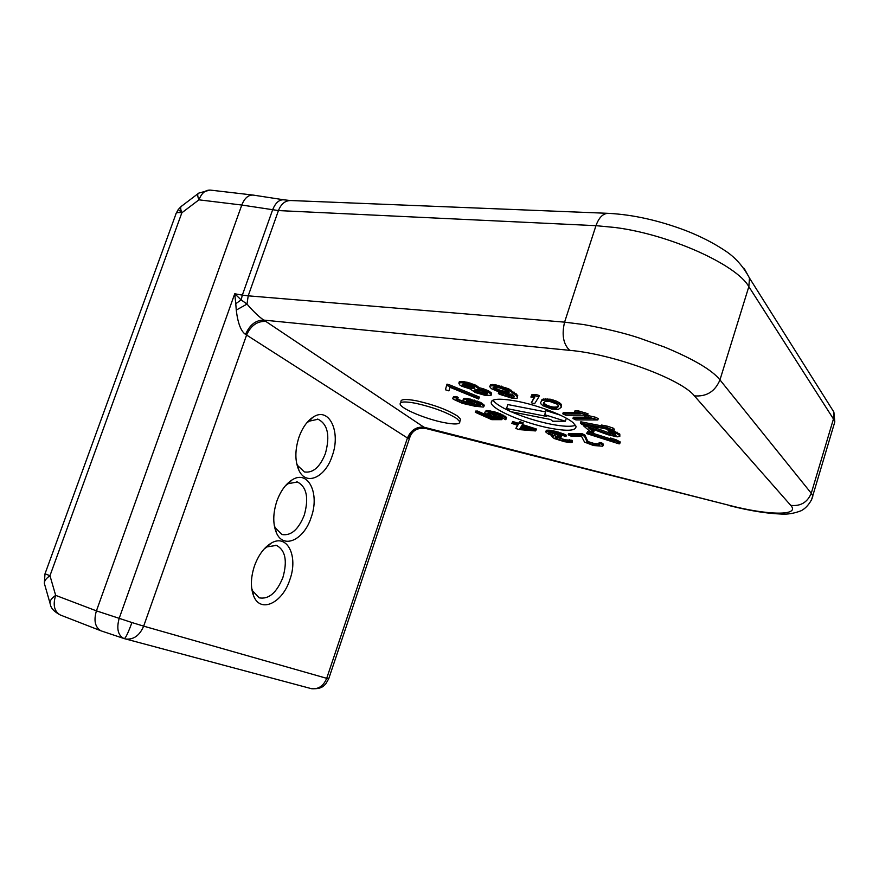 <?xml version="1.0" encoding="UTF-8"?>
<svg xmlns="http://www.w3.org/2000/svg" width="879" height="879" viewBox="0 0 879 879"><rect width="100%" height="100%" fill="white"/><g stroke="black" fill="none" stroke-linecap="round" stroke-linejoin="round"><path stroke-width="1.32" d="M423.931 427.205L263.854 320.11C255.833 320.044 249.724 324.812 245.538 334.405C240.901 331.262 237.813 323.153 236.264 310.089L246.999 304.079C253.734 311.88 259.349 317.22 263.854 320.11L569.735 350.347C613.135 354.006 681.489 379.19 694.388 395.869L790.737 505.37C800.692 516.083 767.719 515.347 729.471 505.392L423.931 427.205C416.393 426.535 410.9 430.139 407.449 438.006L246.592 335.042L143.662 626.145L131.938 622.541C128.301 632.473 125.774 637.835 124.335 638.637L101.678 631.056M310.298 688.378L311.562 688.707C318.495 689.389 323.538 685.928 326.702 678.324L143.662 626.145C139.695 635.418 133.762 639.714 125.884 639.044L124.554 638.703M198.061 193.655L181.832 205.972C180.327 206.587 180.305 208.784 181.766 212.575L181.854 212.784C177.811 212.224 175.833 212.674 175.888 214.124L45.005 573.811L49.971 575.69C45.258 578.986 43.521 582.063 44.785 584.92L49.971 603.027M460.102 420.722L460.563 419.261L457.541 416.086C447.642 409.845 434.017 404.758 416.679 400.835C405.79 398.813 400.538 399.121 400.923 401.769M456.772 418.547L459.794 421.7C460.091 424.414 454.663 424.678 443.488 422.502C425.612 418.964 401.022 408.669 400.143 404.197C399.758 401.571 404.999 401.274 415.888 403.318C433.226 407.263 446.851 412.339 456.772 418.547M573.174 422.766C565.252 415.646 537.53 405.032 516.314 401.099C498.876 398.044 490.526 398.736 491.251 403.197C492.954 409.922 524.73 423.315 549.749 428.128C567.735 431.49 576.481 430.842 575.976 426.183L573.174 422.766M811.328 500.514L812.767 495.734L811.262 493.262L719.956 379.893C712.309 370.213 693.839 359.269 664.546 347.073L639.242 338.03C625.145 333.284 606.642 328.79 583.733 324.56L564.582 322.143C561.582 334.844 563.307 344.249 569.735 350.347M591.457 428.765L594.05 431.007L593.655 432.303L588.183 427.579L607.96 434.753L617.223 436.852L619.838 436.325L619.805 434.127L611.784 430.073M615.344 434.215L609.455 433.006L588.974 425.601M601.335 425.81L580.799 421.799L580.393 423.118L581.601 424.161L613.905 430.49L606.719 427.458L601.17 426.37L601.566 425.04L607.125 426.117L606.719 427.458M613.905 430.49L614.311 429.161L613.157 428.117L607.125 426.117M585.018 417.173L573.35 417.206L572.954 418.536L575.965 419.931L597.83 419.942L588.414 417.085L588.82 415.734L585.073 415.745L584.656 417.096L588.414 417.085M597.83 419.942L598.236 418.591L595.193 417.162L588.82 415.734M574.888 412.427L563.241 412.504L562.824 413.844L565.878 415.251L587.622 415.163L578.162 412.295L578.58 410.932L574.844 410.965L574.426 412.317L578.162 412.295M587.622 415.163L588.04 413.8L578.58 410.932M540.629 402.428L540.97 403.922L543.013 405.779L551.891 409.109L558.286 409.416L561.132 407.362L561.527 405.109L560.615 403.571L556.836 401.285L550.21 399.187L542.903 399.198L540.629 402.428L542.903 399.198M534.399 397.055L531.345 402.758L534.575 403.78L538.849 396.901L535.531 395.858L535.959 394.484L532.015 394.484L530.883 397.055L534.806 397.055L531.345 402.758M538.849 396.901L539.266 395.528L535.959 394.484M513.907 395.847L508.26 395.154L502.458 393.122M490.647 384.628L489.702 386.65L490.647 384.628L495.371 384.738L494.943 386.101L492.262 385.793L492.69 384.431M501.689 392.935L501.316 394.133L498.371 393.561L499.876 394.407L512.303 398.264L517.028 398.429L517.742 395.462L508.666 388.782L495.371 384.738M500.206 392.506L498.789 392.232L498.371 393.561M460.409 381.475L459.277 381.827L458.849 383.156L459.992 382.804L460.409 381.475L461.816 381.42L467.76 382.387L467.342 383.716L463.76 382.958L464.178 381.618M470.935 389.518L475.374 392.561L485.406 395.418L491.108 395.275L491.537 393.089L488.57 390.858L483.065 388.683L479.835 387.903L479.418 389.232L478.099 388.979L478.637 387.353L476.198 385.365L467.76 382.387M479.835 387.903L478.539 387.661M478.934 398.319L450.147 386.551L450.553 385.255L479.341 397.033L478.659 399.022L449.938 387.276L448.916 390.88L449.971 387.298M450.553 385.255L447.015 384.134L446.609 385.431L445.433 389.771L448.916 390.88M456.344 398.967L456.124 399.659L456.454 398.89L457.783 398.879L458.179 397.616L456.915 396.671L453.63 396.594L452.663 398.429L453.322 399.242L462.475 403.362L474.869 406.219L483.296 407.054L484.329 405.23L480.648 402.428L467.551 398.462L463.848 398.451L462.859 400.286L463.848 398.451M464.694 402L457.168 398.879M493.548 417.349L491.669 417.36L477.572 411.053L475.66 411.075L475.275 412.295L491.779 419.657L501.876 419.657L502.261 418.426L488.911 412.976L488.526 414.207L487.834 413.548L488.702 412.866L497.943 415.053L505.425 419.657L506.546 417.327L500.305 413.789L493.8 411.592L486.23 410.526L484.889 412.229L486.23 410.526M517.467 425.205L515.83 428.502L519.324 429.611L535.498 430.93L535.992 430.227L521.763 425.711L522.818 424.019L519.236 422.887L519.621 421.645L518.588 423.348L512.655 421.47L511.853 423.425L512.655 421.47M522.818 424.019L523.203 422.777L519.621 421.645M535.992 430.227L536.366 428.996L522.467 424.579M560.231 435.72L559.857 436.951L560.868 437.775L561.252 436.544L560.231 435.72L550.001 432.501M552.254 435.577L552.419 437.281L554.506 438.621L564.516 441.719L570.954 442.576L572.174 442.214L572.108 440.28L565.296 439.819L556.22 437.094M546.386 430.27L545.683 431.908L546.386 430.27L549.232 430.216L555.682 431.347L555.297 432.6L550.814 431.699L551.199 430.446M565.043 434.49L564.659 435.742L565.988 436.478L566.362 435.237L565.043 434.49L555.682 431.347M610.29 438.808L587.59 431.6L586.59 433.567L587.59 431.6M586.59 433.567L619.179 443.906L619.882 443.258L620.266 441.972L616.113 439.775L610.531 438.006L610.147 439.302L614.322 441.5L587.205 432.886M582.217 433.776L568.559 433.578L568.186 434.83L581.832 435.05L582.217 433.776L584.92 435.017L584.535 436.281L581.832 435.05M598.874 443.873L594.545 443.609L588.941 441.873L587.59 440.928L584.92 435.017M601.126 442.609L599.192 442.566L598.819 443.829L600.753 443.873L601.126 442.609L602.862 443.576L602.489 444.829L600.753 443.873M568.186 434.83L570.867 436.05L581.469 436.237L584.557 442.115L593.468 445.51L602.565 446.202L603.433 444.51L602.862 443.576M492.965 400.154C495.13 403.34 500.799 407.021 509.952 411.207M511.128 411.735C523.73 417.173 537.003 421.338 550.957 424.205C563.065 426.557 571.251 426.908 575.525 425.293M619.805 434.127L619.409 435.446L618.651 434.764L619.047 433.446M619.838 436.325L619.409 435.446M593.655 432.303L590.292 431.644L583.206 425.535L583.502 424.535M586.897 425.194L586.59 426.205L583.206 425.535M609.455 433.006L609.059 434.325L586.59 426.205M612.564 433.885L612.169 435.193L609.059 434.325M613.938 434.149L613.542 435.468L612.169 435.193M613.542 435.468L615.223 435.534L615.564 434.402M615.223 435.534L616.025 435.303L615.014 433.918L608.971 431.402L608.015 430.545L608.356 429.402M611.355 429.996L610.971 431.259L608.015 430.545M614.893 431.16L614.498 432.49L610.971 431.259M617.036 432.116L616.64 433.446L614.498 432.49M618.651 434.764L616.64 433.446M601.17 426.37L607.191 428.37L580.393 423.118M613.157 428.117L612.762 429.457M572.954 418.536L590.996 418.514L584.656 417.096M595.193 417.162L594.775 418.514M562.824 413.844L580.777 413.745L574.426 412.317M584.953 412.361L584.546 413.723M541.882 399.758L541.464 401.121M542.486 400.56L543.738 398.923M543.321 400.286L544.793 400.044L545.222 398.681M544.793 400.044L546.738 400.132L547.156 398.758M550.21 399.187L549.793 400.56L546.738 400.132M553.627 400.088L553.199 401.461L549.793 400.56M556.836 401.285L556.407 402.659L553.199 401.461M559.275 402.604L558.857 403.977L556.407 402.659M560.615 403.571L560.198 404.933L558.857 403.977M561.285 404.494L560.868 405.867L560.198 404.933M561.527 405.109L561.11 406.472L560.868 405.867M561.132 407.362L561.11 406.472M530.883 397.055L532.015 394.484M531.597 395.858L535.531 395.858M503.821 393.748L503.403 395.078L501.316 394.133M506.194 394.572L505.777 395.902L503.403 395.078M508.26 395.154L507.842 396.484L505.777 395.902M511.809 395.825L511.391 397.165L507.842 396.484M511.391 397.165L512.875 397.264L513.281 395.924M512.875 397.264L514.259 396.44M514.05 397.11L514.039 395.989L512.226 394.144L507.183 394.122L500.942 392.748L491.328 388.672L489.702 386.65M490.229 385.98L492.262 385.793M498.371 385.299L497.943 386.661L494.943 386.101M501.678 386.112L501.261 387.474L497.943 386.661M505.623 387.441L505.194 388.804L501.261 387.474M508.666 388.782L508.238 390.144L505.194 388.804M511.391 390.265L510.974 391.616L508.238 390.144M514.127 392.122L513.699 393.473L510.974 391.616M516.237 393.847L515.819 395.198L513.699 393.473M517.742 395.462L517.324 396.803L515.819 395.198M517.621 397.791L517.324 396.803M471.034 389.221L462.002 386.31L459.695 384.914L458.849 383.156M459.992 382.804L461.398 382.75L461.816 381.42M461.398 382.75L463.76 382.958M470.65 383.167L470.232 384.508L467.342 383.716M474.385 384.53L473.968 385.859L470.232 384.508M476.198 385.365L475.781 386.694L473.968 385.859M477.901 386.496L477.484 387.826L475.781 386.694M478.22 388.683L477.484 387.826M483.065 388.683L482.648 390.012L479.418 389.232M486.779 390.034L486.362 391.353L482.648 390.012M488.57 390.858L488.153 392.177L486.362 391.353M490.834 392.243L490.416 393.561L488.153 392.177M491.537 393.089L491.119 394.407L490.416 393.561M491.108 395.275L491.119 394.407M450.147 386.551L446.609 385.431M464.958 398.242L464.551 399.505L467.156 399.736L467.551 398.462M470.672 399.077L470.276 400.341L467.156 399.736M474.286 400.055L473.891 401.329L470.276 400.341M477.539 401.121L477.143 402.384L473.891 401.329M480.648 402.428L480.253 403.692L477.143 402.384M482.505 403.483L482.11 404.758L480.253 403.692M483.736 404.428L483.34 405.691L482.11 404.758M483.944 406.494L483.34 405.691M452.663 398.429L453.63 396.594M453.234 397.846L454.926 397.758L455.322 396.506M454.926 397.758L456.52 397.934L456.915 396.671M457.783 398.879L456.52 397.934M458.036 399.527L457.64 400.78L456.124 399.659M459.398 400.209L459.003 401.461L457.64 400.78M461.376 401.011L460.981 402.252L459.003 401.461M463.705 401.736L463.31 402.989L460.981 402.252M465.705 402.571L465.398 403.527L463.31 402.989M469.397 404.219L465.398 403.527M462.859 400.286L469.331 404.439M463.453 399.703L464.551 399.505M490.746 410.932L490.35 412.185L485.845 411.768M487.405 411.757L487.79 410.515M493.8 411.592L493.405 412.833L490.35 412.185M497.448 412.69L497.064 413.932L493.405 412.833M500.305 413.789L499.92 415.042L497.064 413.932M503.249 415.119L502.865 416.36L499.92 415.042M505.304 416.217L504.92 417.47L502.865 416.36M506.546 417.327L506.161 418.569L504.92 417.47M506.04 419.217L506.161 418.569M502.502 418.349L502.755 417.558M490.482 413.855L490.097 415.086L488.526 414.207M493.405 415.163L493.02 416.393L490.097 415.086M495.745 416.031L495.36 417.261L493.02 416.393M498.865 416.899L498.481 418.129L495.36 417.261M501.876 419.657L498.481 418.129M475.275 412.295L477.187 412.284L477.572 411.053M491.669 417.36L491.284 418.58L477.187 412.284M491.284 418.58L497.492 418.569L488.153 415.097L484.812 412.899L484.889 412.229M515.83 428.502L517.764 425.304L511.853 423.425M518.588 423.348L518.203 424.579L512.281 422.7M518.203 424.579L519.236 422.887M548.782 432.655L556.033 433.534L565.988 436.478M550.1 432.578L549.727 433.819L548.683 432.984M552.243 433.633L551.869 434.874L549.727 433.819M554.418 434.391L554.045 435.621L551.869 434.874M558.011 435.27L557.627 436.5L554.045 435.621M559.857 436.951L557.627 436.5M560.868 437.775L555.847 437.061L555.176 437.841L555.363 437.215M556.044 437.083L555.682 438.247L555.176 437.841M557.923 437.863L557.55 439.082L555.682 438.247M560.077 438.61L559.703 439.83L557.55 439.082M563.087 439.368L562.714 440.588L559.703 439.83M565.296 439.819L564.922 441.038L562.714 440.588M567.801 440.17L567.438 441.401L564.922 441.038M567.438 441.401L568.592 441.335L568.966 440.104M568.592 441.335L569.328 439.72M572.108 440.28L571.735 441.511L568.955 440.95M572.174 442.214L571.735 441.511M551.946 436.577L552.441 435.643M552.276 436.182L553.715 436.017L548.551 434.204L545.683 431.908M546.002 431.512L547.145 431.424L547.529 430.183M547.145 431.424L548.848 431.457L549.232 430.216M548.848 431.457L550.814 431.699M558.176 432.007L557.802 433.259L555.297 432.6M560.945 432.886L560.56 434.127L557.802 433.259M563.142 433.644L562.769 434.885L560.56 434.127M564.659 435.742L562.769 434.885M616.113 439.775L615.718 441.071L610.147 439.302M619.882 443.258L615.718 441.071M587.59 440.928L587.205 442.181L584.535 436.281M588.941 441.873L588.567 443.126L587.205 442.181M590.007 442.357L589.622 443.609L588.567 443.126M592.347 443.093L591.974 444.345L589.622 443.609M594.545 443.609L594.171 444.851L591.974 444.345M594.171 444.851L596.599 445.148L596.984 443.895M596.599 445.148L598.138 445.181L598.511 443.928M598.138 445.181L599.533 444.994L598.819 443.829M603.049 445.763L602.489 444.829M410.284 436.05L409.559 438.061L408.054 438.423C411.537 430.578 417.228 427.128 425.106 428.051L425.952 428.523M566.307 418.206L565.384 421.239L552.649 421.206L550.551 419.481L510.457 411.603L506.568 408.548L507.809 404.56L545.573 411.888M506.568 408.548L546.848 416.437L544.716 414.679L545.969 410.603L560.319 415.152M543.442 403.142L545.222 401.428L549.847 401.472L556.792 404.032L558.363 405.604L558.297 406.636L556.429 408.306L551.836 408.241L545.013 405.724L543.42 404.175L543.442 403.142M508.271 391.298L508.919 392.946L502.096 392.221L495.503 389.837L493.009 387.848L494.427 387.156L500.096 388.035L508.271 391.298M463.024 384.189L472.188 385.925L474.88 388.21L470.65 388.353L464.947 386.793L462.64 385.398L462.222 384.519L463.024 384.189L462.64 385.398M486.592 394.242L477.132 392.506L474.023 390.584L476.462 389.628L486.362 392.232L487.427 393.935L486.592 394.242L486.999 392.935L485.582 392.968L485.164 394.286M466.683 400.758L475.385 402.461L480.582 405.702L473.144 404.922L468.078 402.824L466.331 401.516L466.683 400.758M521.313 426.425L531.366 429.611L519.907 428.677L521.313 426.425M241.165 299.915L246.999 304.079L248.208 295.827L242.329 295.113L241.165 299.915L235.77 303.694L234.726 293.773L241.165 299.915M276.808 501.283C280.445 491.284 285.499 484.186 291.971 479.978C308.221 469.166 320.011 493.646 311.133 517.467C304.09 539.827 283.488 549.606 276.413 532.795C272.776 523.983 272.897 513.479 276.808 501.283M289.828 579.733C282.511 603.071 260.382 613.696 253.624 595.885C250.427 587.491 250.702 577.536 254.438 566.01C258.382 555.198 263.931 547.606 271.062 543.233C287.29 533.135 298.519 556.308 289.828 579.733M332.207 455.893C325.439 477.275 306.31 486.307 298.992 470.474C294.872 461.255 294.85 450.191 298.937 437.281C302.266 428.029 306.881 421.393 312.759 417.36C328.966 405.867 341.25 431.699 332.207 455.893M544.716 414.679L565.384 421.239M543.837 402.538L543.42 404.175M543.826 402.835L545.43 404.384L545.013 405.724M545.43 404.384L546.859 405.175L546.441 406.527M546.859 405.175L549.452 406.175L549.045 407.515M549.452 406.175L552.254 406.889L551.836 408.241M552.254 406.889L554.067 407.12L553.66 408.471M556.429 408.306L556.836 406.966L554.067 407.12M557.583 407.636L557.989 406.285L556.836 406.966M493.734 387.254L493.361 388.485M493.899 387.232L493.976 388.979M494.394 387.639L495.921 388.496L495.503 389.837M495.921 388.496L498.03 389.463L497.613 390.803M498.03 389.463L500.426 390.287L500.008 391.638M500.426 390.287L502.513 390.88L502.096 392.221M502.513 390.88L506.678 391.66L506.249 393.012M507.732 393.1L508.161 391.748L506.678 391.66M508.732 391.671L508.161 391.748M508.919 392.946L509.128 392.276M463.189 384.178L464.167 384.925L463.749 386.244M464.167 384.925L465.365 385.474L464.947 386.793M465.365 385.474L467.859 386.266L467.441 387.584M467.859 386.266L471.056 387.035L470.65 388.353M471.056 387.035L473.067 387.254L472.649 388.584M474.341 387.21L473.067 387.254M474.067 388.529L474.451 387.298M483.153 394.056L483.571 392.748L485.582 392.968M487.427 393.935L487.625 393.309M474.957 389.705L475.759 390.386L475.352 391.693M475.759 390.386L477.539 391.199L477.132 392.506M477.539 391.199L480.967 392.243L480.56 393.55M480.967 392.243L483.571 392.748M466.54 400.846L466.331 401.516M467.254 400.659L468.474 401.571L468.078 402.824M468.474 401.571L469.836 402.252L469.441 403.505M469.836 402.252L471.814 403.054L471.419 404.307M471.814 403.054L473.539 403.67L473.144 404.922M473.539 403.67L475.638 404.219L475.242 405.472M475.638 404.219L477.484 404.582L477.099 405.834M478.703 406.01L479.099 404.758L477.484 404.582M479.802 404.758L479.099 404.758M480.077 406.01L480.341 405.164M526.027 427.919L520.654 427.491M236.264 310.089L235.77 303.694M274.237 525.246L275.182 527.741L281.906 534.52C291.037 536.058 298.497 529.565 304.299 515.039C309.001 497.866 306.694 486.845 297.377 481.978L288.158 483.714L285.4 485.757M251.669 588.172L252.559 590.776L259.151 597.83C268.776 599.588 276.709 592.765 282.928 577.382C287.554 560.835 285.4 550.177 276.489 545.387L267.106 546.881L264.205 548.914M296.586 463.145L297.574 465.485L304.398 471.935C313.023 473.276 320.033 467.09 325.439 453.388C330.207 435.566 327.746 424.183 318.055 419.239L309.056 421.206L306.474 423.228M328.735 678.742L325.724 683.961C323.802 685.554 322.208 689.257 311.562 688.707L124.368 638.637M283.708 199.786L253.339 195.105C248.416 194.731 244.571 198.05 241.791 205.038L96.426 610.861C93.581 620.541 95.053 627.177 100.843 630.759L101.107 630.869M290.136 200.5L284.082 199.841C279.28 199.39 275.446 202.752 272.589 209.938L242.329 295.113L234.726 293.773L119.203 618.289C116.391 628.496 117.907 635.209 123.752 638.44L124.335 638.637M252.811 195.039L210.597 190.128C205.532 189.743 201.643 192.984 198.951 199.83C197.368 195.94 197.325 193.688 198.797 193.094L210.004 190.062M100.843 630.759L60.31 614.992C54.234 611.762 50.927 608.268 50.389 604.51C49.147 601.719 50.905 598.676 55.663 595.369C52.718 604.983 54.267 611.52 60.31 614.992L60.728 615.157M311.199 688.609L310.43 688.411M181.052 206.576L178.272 209.499L181.766 212.575M833.061 427.776L834.808 421.898L833.457 418.975L748.842 286.642C736.514 264.612 669.369 234.374 615.146 227.507L595.973 225.672L564.582 322.143L248.208 295.827L278.445 210.575L595.973 225.672C599.006 217.311 603.225 213.201 608.62 213.355C632.99 214.652 658.657 220.365 685.631 230.518C700.233 236.242 713.122 242.791 724.285 250.174C734.679 256.734 743.085 266.04 749.501 278.083L748.842 286.642L719.956 379.893C715.099 391.507 706.584 396.825 694.388 395.869M408.054 438.423L407.449 438.006L326.702 678.324L328.702 678.83L409.57 438.072C412.042 430.556 417.481 427.359 425.886 428.502L729.471 505.392M828.249 403.131L833.874 412.064L833.457 418.975L811.262 493.262C807.416 502.392 800.571 506.425 790.737 505.37M245.538 334.405L246.592 335.042C250.856 325.516 257.305 320.978 265.941 321.428M744.194 268.458L749.501 278.083L833.874 412.064L834.808 421.898L812.778 495.734C813.141 497.217 808.922 506.667 801.285 510.677C794.056 513.49 787.123 514.6 780.497 514.006C766.455 513.468 749.523 510.699 729.702 505.711M131.938 622.541L96.426 610.861L55.663 595.369L49.971 575.69L181.854 212.784L198.951 199.83L241.791 205.038L278.445 210.575C281.203 203.708 285.422 200.368 291.125 200.544L607.631 213.311M460.563 419.261L459.794 421.7M492.042 400.67L491.251 403.197M275.182 527.741L276.413 532.784M288.158 483.714L291.971 479.978M267.106 546.881L271.062 543.233M252.559 590.776L253.624 595.885M309.056 421.206L312.759 417.36M297.574 465.485L298.992 470.474M296.706 481.813L297.377 481.978M275.819 545.2L276.489 545.387M317.396 419.096L318.055 419.239M44.346 583.337L44.983 573.877M178.217 209.576L176.229 213.19"/></g></svg>

